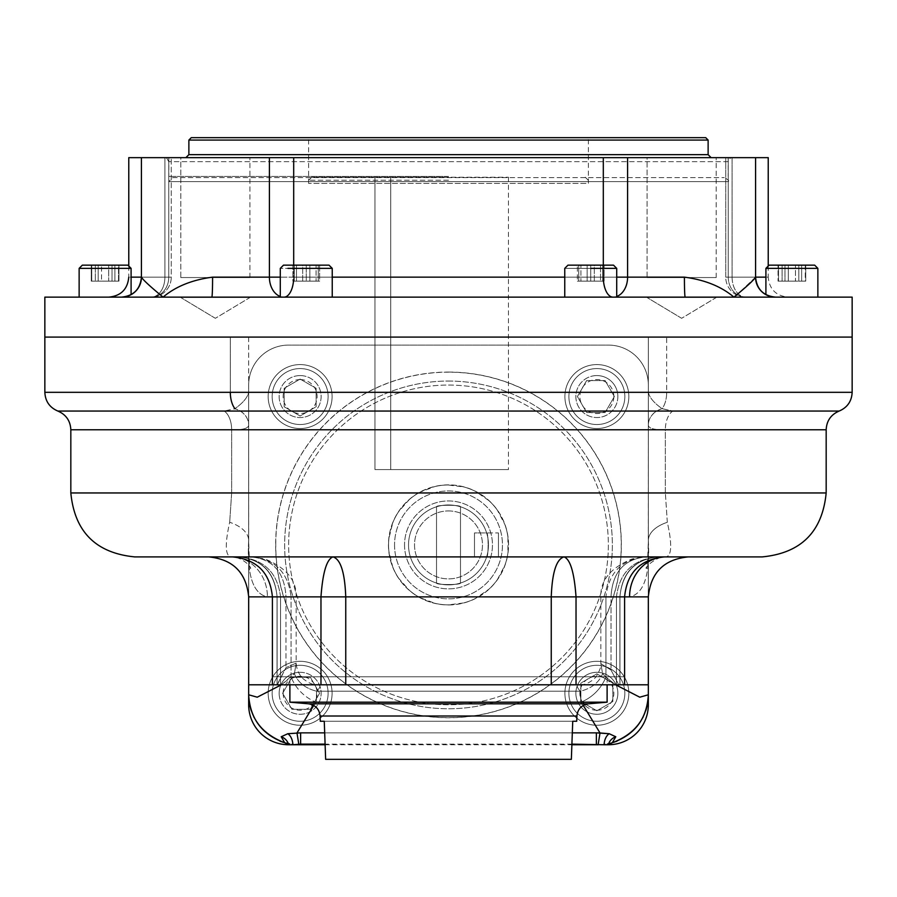 <?xml version="1.0" encoding="UTF-8"?>
<svg xmlns="http://www.w3.org/2000/svg" width="897" height="897" viewBox="0 0 897 897"><rect width="100%" height="100%" fill="white"/><g stroke="black" fill="none" stroke-linecap="round" stroke-linejoin="round"><path stroke-width="0.67" stroke-dasharray="4.49 3.36" d="M762.226 556.902L665.787 556.902C671.763 556.129 672.268 544.58 667.323 522.278L665.35 492.958L648.329 492.958L648.329 540.599C650.19 575.1 643.945 593.859 629.571 596.875L611.014 596.875C612.393 572.252 624.133 558.932 646.232 556.902L658.633 556.902C697.888 556.902 697.888 556.902 658.633 556.902L238.367 556.902C199.112 556.902 199.112 556.902 238.367 556.902L250.768 556.902C274.751 558.853 288.184 572.174 291.077 596.875C288.184 572.174 274.751 558.853 250.768 556.902C272.867 558.932 284.607 572.252 285.986 596.875L267.429 596.875C253.1 593.96 246.843 575.201 248.671 540.599L248.671 425.133A19.981 17.245 180 0 0 234.857 408.729L224.194 411.05L57.834 411.05L224.194 411.05A19.981 11.47 -90 0 1 231.65 429.764C242.739 429.999 248.413 428.452 248.671 425.133L248.671 425.021A19.981 17.2 180 0 0 234.902 408.673C242.941 403.011 247.527 397.562 248.671 392.325L230.316 392.325A19.981 10.798 90 0 0 234.902 408.673C242.941 403.011 247.527 397.562 248.671 392.325L230.316 392.325L230.316 337.093L248.671 337.093L248.671 684.792L248.671 337.093L666.684 337.093L666.684 392.325L852.15 392.325L648.329 392.325L648.329 337.093L666.684 337.093L666.684 392.325L648.329 392.325L648.329 337.093L230.316 337.093L230.316 392.325M292.882 744.745L288.643 744.745A11.986 11.986 0 0 0 284.708 742.761L294.653 744.588L281.882 741.853M571.905 744.14L325.095 744.14M324.68 732.86L572.32 732.86L324.68 732.86M316.26 702.34L313.715 705.434L316.26 702.34L316.607 691.217L580.393 691.217C576.379 687.012 576.412 684.871 580.482 684.792L618.773 684.792L611.014 670.025L600.833 663.634L602.605 673.658C599.017 682.527 591.605 688.38 580.393 691.217C576.379 687.012 576.412 684.871 580.482 684.792L317.863 684.792C321.115 684.949 320.7 687.091 316.607 691.217L316.26 702.34C304.487 697.328 296.088 688.93 291.077 677.157C296.088 688.93 304.487 697.328 316.26 702.34M583.285 705.434L580.74 702.34L580.393 691.217L580.74 702.34C592.513 697.328 600.912 688.93 605.923 677.157L615.622 684.792L605.923 677.157C600.912 688.93 592.513 697.328 580.74 702.34L583.285 705.434M281.568 741.741L280.884 741.483M280.144 741.191L279.023 740.731M278.821 740.653L273.473 737.951M272.991 737.659L270.367 735.977M270.232 735.888L269.291 735.215M269.178 735.136L268.371 734.542M268.281 734.464L267.631 733.959M267.452 733.824L258.201 724.126M258.011 723.857L255.107 719.304M254.86 718.856L254.311 717.835M253.862 716.961L253.537 716.299M253.358 715.907L252.763 714.584M252.618 714.259L251.665 711.803M250.633 708.619L250.196 707.038M249.826 705.479L249.691 704.807M249.478 703.685L249.355 702.979M248.761 697.653L248.671 425.133C248.413 428.452 242.739 429.999 231.65 429.764A19.981 11.47 -90 0 0 224.194 411.05L234.902 408.673M320.969 684.792L317.863 684.792C313.715 685.297 308.68 683.189 302.76 678.457C298.723 674.107 296.526 668.983 296.167 663.096L285.986 667.615L277.33 684.792L317.863 684.792C321.115 684.949 320.7 687.091 316.607 691.217C305.395 688.38 297.983 682.527 294.395 673.658L296.167 663.096L294.395 673.658L291.077 677.157L291.077 596.875L291.077 677.157L281.378 684.792L294.395 673.658C297.983 682.527 305.395 688.38 316.607 691.217L580.393 691.217C591.605 688.38 599.017 682.527 602.605 673.658L605.923 677.157L605.923 596.875C608.816 572.174 622.249 558.853 646.232 556.902L250.768 556.902C272.867 558.932 284.607 572.252 285.986 596.875L267.429 596.875C253.1 593.96 246.843 575.201 248.671 540.599C249.22 560.311 249.893 569.584 250.7 568.395C250.51 565.424 240.396 556.375 231.213 556.902A39.961 36.216 -90 0 1 267.429 596.875A39.961 36.216 -90 0 0 231.213 556.902C225.237 556.151 224.732 544.614 229.677 522.278A39.961 21.528 0 0 1 248.671 540.599A39.961 21.528 0 0 0 229.677 522.278C224.732 544.614 225.237 556.151 231.213 556.902L134.774 556.902M250.768 556.902L264.75 558.887C286.278 567.678 296.75 580.337 296.167 596.875L296.167 663.096L285.986 667.615L277.05 684.792L280.537 684.792L248.671 684.792L248.671 385.06A39.961 39.961 0 0 1 288.643 345.087L608.357 345.087A39.961 39.961 0 0 1 648.329 385.06L648.329 694.783C647.421 717.869 635.412 733.869 612.292 742.761L602.347 744.588L614.378 742.111M248.671 684.792L248.671 385.06A39.961 39.961 0 0 1 288.643 345.087L608.357 345.087A39.961 39.961 0 0 1 648.329 385.06L648.239 697.653M647.645 702.979L647.522 703.685M647.309 704.807L647.174 705.479M646.804 707.038L646.367 708.619M645.335 711.803L644.382 714.259M644.237 714.584L643.642 715.907M643.463 716.299L643.138 716.961M642.689 717.835L642.14 718.856M641.893 719.304L638.989 723.857M638.799 724.126L629.548 733.824M629.369 733.959L628.719 734.464M628.629 734.542L627.822 735.136M627.709 735.215L624.009 737.659M623.527 737.951L616.856 741.202M616.116 741.483L615.432 741.741M624.346 676.798L272.654 676.798L624.346 676.798L272.654 676.798L624.346 676.798L624.346 684.792L576.031 684.792M592.827 676.798L304.173 676.798L592.827 676.798M839.166 411.05L672.806 411.05L662.098 408.673C654.059 403.011 649.473 397.562 648.329 392.325L648.329 425.021A19.981 17.2 0 0 1 662.098 408.673A19.981 10.798 90 0 0 666.684 392.325A19.981 10.798 90 0 1 662.098 408.673C654.059 403.011 649.473 397.562 648.329 392.325L648.329 425.133A19.981 17.245 0 0 1 662.143 408.729L672.806 411.05A19.981 11.47 -90 0 0 665.35 429.764L826.171 429.764L665.35 429.764A19.981 11.47 -90 0 1 672.806 411.05L839.166 411.05M70.829 429.764L231.65 429.764L231.65 492.958L248.671 492.958L231.65 492.958L229.677 522.278L231.65 492.958L231.65 429.764L70.829 429.764M598.366 744.745C623.09 746.977 650.56 719.506 648.329 694.783L648.329 385.06A39.961 39.961 0 0 0 608.357 345.087L288.643 345.087A39.961 39.961 0 0 0 248.671 385.06A39.961 39.961 0 0 1 288.643 345.087L608.357 345.087A39.961 39.961 0 0 1 648.329 385.06L648.329 425.133C648.576 428.452 654.249 429.999 665.35 429.764L665.35 492.958L826.171 492.958L648.329 492.958L648.329 425.133C648.576 428.452 654.249 429.999 665.35 429.764L665.35 492.958L667.323 522.278A39.961 21.528 0 0 0 648.329 540.599A39.961 21.528 0 0 1 667.323 522.278C672.268 544.58 671.763 556.129 665.787 556.902C657.131 555.748 644.012 567.98 646.3 568.395C647.107 569.617 647.78 560.356 648.329 540.599C650.19 575.1 643.945 593.859 629.571 596.875L605.923 596.875C608.816 572.174 622.249 558.853 646.232 556.902C624.133 558.932 612.393 572.252 611.014 596.875L619.883 596.875C622.305 572.443 635.222 559.123 658.633 556.902L688.291 556.902L658.633 556.902C634.874 559.145 621.991 572.465 619.95 596.875L624.592 596.875L619.95 596.875C621.991 572.465 634.874 559.145 658.633 556.902C635.222 559.123 622.305 572.443 619.883 596.875L619.95 596.875C621.991 572.465 634.874 559.145 658.633 556.902C635.222 559.123 622.305 572.443 619.883 596.875L648.329 596.875L619.883 596.875C622.305 572.443 635.222 559.123 658.633 556.902C634.874 559.145 621.991 572.465 619.95 596.875L616.463 596.875L619.883 596.875L616.463 596.875L619.883 596.875L619.95 684.792L618.773 684.792L611.014 670.025L611.014 596.875L624.592 596.875L616.463 596.875L624.592 596.875L619.883 596.875L619.883 684.792L619.883 596.875L619.883 684.792L624.592 684.792L462.74 684.792L607.112 684.792L607.112 676.798L289.888 676.798L607.112 676.798M248.671 425.021L248.671 392.325L248.671 425.021M317.863 684.792L272.408 684.792L280.537 684.792L277.05 684.792L277.05 596.875L272.408 596.875L285.986 596.875L285.986 667.615L285.986 596.875L277.05 596.875C275.009 572.465 262.126 559.145 238.367 556.902L208.709 556.902L238.367 556.902C262.126 559.145 275.009 572.465 277.05 596.875C275.009 572.465 262.126 559.145 238.367 556.902C261.778 559.123 274.695 572.443 277.117 596.875L277.05 596.875C275.009 572.465 262.126 559.145 238.367 556.902C261.778 559.123 274.695 572.443 277.117 596.875C274.695 572.443 261.778 559.123 238.367 556.902C261.778 559.123 274.695 572.443 277.117 596.875L272.408 596.875C270.042 572.6 256.721 559.28 232.446 556.902M277.117 684.792L277.117 596.875L277.117 684.792L277.117 596.875L248.671 596.875L280.537 596.875L277.117 596.875L277.117 684.792L272.654 684.792L272.654 676.798M619.95 684.792L619.95 596.875L619.95 684.792L619.95 596.875L619.95 684.792L624.592 684.792L616.463 684.792L648.329 684.792L648.329 337.093L648.329 684.792M325.118 744.745L571.882 744.745M608.357 744.745A39.961 39.961 0 0 0 648.329 704.773A39.961 39.961 0 0 1 608.357 744.745L604.118 744.745M298.634 744.745C273.91 746.977 246.44 719.506 248.671 694.783L248.671 540.599M283.149 693.28A16.987 16.987 0 0 0 308.624 707.991A16.987 16.987 0 0 0 308.624 678.569A16.987 16.987 0 0 0 283.149 693.28M300.136 379.566A16.987 16.987 0 0 0 285.425 405.04A16.987 16.987 0 0 0 314.847 405.04A16.987 16.987 0 0 0 300.136 379.566M613.851 396.552A16.987 16.987 0 0 0 588.376 381.842A16.987 16.987 0 0 0 588.376 411.263A16.987 16.987 0 0 0 613.851 396.552M596.864 710.267A16.987 16.987 0 0 0 611.575 684.792A16.987 16.987 0 0 0 582.153 684.792A16.987 16.987 0 0 0 596.864 710.267M275.76 544.916A172.74 172.74 0 0 1 534.87 395.319A172.74 172.74 0 0 1 534.87 694.513A172.74 172.74 0 0 1 275.76 544.916M648.329 694.783L648.329 540.599M605.923 596.875L611.014 596.875L611.014 670.025L600.833 663.634L602.605 673.658L605.923 677.157L605.923 596.875M277.05 684.792L277.05 596.875L277.05 684.792L277.05 596.875L272.408 596.875L272.408 684.792M70.829 492.958L231.65 492.958M666.684 337.093L230.316 337.093M801.66 337.093L95.34 337.093L801.66 337.093M577.152 337.093L604.32 337.093L577.152 337.093M292.68 337.093L319.848 337.093L292.68 337.093M778.293 337.093L805.472 337.093L778.293 337.093M91.528 337.093L118.707 337.093L91.528 337.093M288.643 744.745A39.961 39.961 0 0 1 248.671 704.773A39.961 39.961 0 0 0 288.643 744.745M300.136 672.302A20.979 20.979 0 0 1 318.312 703.775A20.979 20.979 0 0 1 281.961 703.775A20.979 20.979 0 0 1 300.136 672.302M596.864 375.574A20.979 20.979 0 0 1 615.039 407.047A20.979 20.979 0 0 1 578.688 407.047A20.979 20.979 0 0 1 596.864 375.574M448.5 381.057A163.859 163.859 0 0 1 590.405 626.846A163.859 163.859 0 0 1 306.595 626.846A163.859 163.859 0 0 1 448.5 381.057A163.859 163.859 0 0 1 590.405 626.846A163.859 163.859 0 0 1 306.595 626.846A163.859 163.859 0 0 1 448.5 381.057M596.864 672.302A20.979 20.979 0 0 1 615.039 703.775A20.979 20.979 0 0 1 578.688 703.775A20.979 20.979 0 0 1 596.864 672.302M300.136 375.574A20.979 20.979 0 0 1 318.312 407.047A20.979 20.979 0 0 1 281.961 407.047A20.979 20.979 0 0 1 300.136 375.574A20.979 20.979 0 0 1 318.312 407.047A20.979 20.979 0 0 1 281.961 407.047A20.979 20.979 0 0 1 300.136 375.574M448.5 372.064A172.852 172.852 0 0 1 598.198 631.342A172.852 172.852 0 0 1 298.802 631.342A172.852 172.852 0 0 1 448.5 372.064M279.158 693.28A20.979 20.979 0 0 1 310.631 675.105A20.979 20.979 0 0 1 310.631 711.456A20.979 20.979 0 0 1 279.158 693.28M617.842 396.552A20.979 20.979 0 0 1 586.369 414.728A20.979 20.979 0 0 1 586.369 378.377A20.979 20.979 0 0 1 617.842 396.552M596.864 714.259A20.979 20.979 0 0 1 578.688 682.785A20.979 20.979 0 0 1 615.039 682.785A20.979 20.979 0 0 1 596.864 714.259M448.5 385.06A159.857 159.857 0 0 1 586.941 624.85A159.857 159.857 0 0 1 310.059 624.85A159.857 159.857 0 0 1 448.5 385.06A159.857 159.857 0 0 1 586.941 624.85A159.857 159.857 0 0 1 310.059 624.85A159.857 159.857 0 0 1 448.5 385.06A159.857 159.857 0 0 1 586.941 624.85A159.857 159.857 0 0 1 310.059 624.85A159.857 159.857 0 0 1 448.5 385.06A159.857 159.857 0 0 1 586.941 624.85A159.857 159.857 0 0 1 310.059 624.85A159.857 159.857 0 0 1 448.5 385.06M448.5 604.959A60.043 60.043 0 0 0 500.504 514.889A60.043 60.043 0 0 0 396.496 514.889A60.043 60.043 0 0 0 448.5 604.959M716.198 297.535L647.085 297.535L716.198 297.535L647.085 297.535L716.198 297.535L681.642 318.3L716.198 297.535M249.915 297.535L180.802 297.535L249.915 297.535L180.802 297.535L249.915 297.535L215.358 318.3L249.915 297.535M852.15 297.131L44.85 297.131M318.278 297.131L294.25 297.131L318.278 297.131M590.731 297.131C569.18 297.131 569.18 297.131 590.731 297.131C612.292 297.131 612.292 297.131 590.731 297.131L616.71 297.131L590.731 297.131M768.224 266.039L768.224 277.151L728.241 277.151L728.241 157.648L755.577 157.648L627.597 157.648L627.597 277.151L684.411 277.151A19.981 0.751 -90 0 0 685.162 297.131A19.981 0.751 -90 0 1 684.411 277.151C704.818 279.83 721.323 286.491 733.925 297.131L79.138 297.131L131.097 297.131L79.138 297.131L131.097 297.131L79.138 297.131L79.138 268.36L131.097 268.36L79.138 268.36L131.097 268.36L79.138 268.36L131.097 268.36L79.138 268.36L82.333 265.153L127.89 265.153L82.333 265.153L127.89 265.153L131.097 268.36L131.097 294.642M768.224 157.648L728.241 157.648L728.241 277.151A19.981 17.48 -90 0 0 745.732 297.131L788.205 297.131C776.062 295.943 769.402 289.283 768.224 277.151L728.241 277.151L755.577 277.151L732.098 277.151L755.577 277.151L736.751 295.001L755.532 277.151L732.098 277.151L755.577 277.151A19.981 19.969 90 0 0 775.501 297.131L745.732 297.131C801.94 297.131 801.94 297.131 745.732 297.131A19.981 13.634 -90 0 1 732.098 277.151L732.098 157.648L755.577 157.648L732.098 157.648L732.098 277.151A19.981 13.634 90 0 0 745.732 297.131L733.925 297.131C721.323 286.491 704.818 279.83 684.411 277.151L627.597 277.151A19.981 14.61 -90 0 1 612.987 297.131A19.981 14.61 90 0 0 616.71 296.47A19.981 14.61 90 0 1 612.987 297.131A19.981 14.61 -90 0 0 627.597 277.151L603.311 277.151L603.311 265.153L603.311 277.151L293.689 277.151L332.238 277.151L293.689 277.151L293.689 157.648L627.597 157.648L627.597 277.151L603.311 277.151L603.311 157.648L128.776 157.648M117.126 297.131L93.109 297.131L117.126 297.131M122.104 297.131L88.13 297.131L122.104 297.131M151.268 297.131C95.06 297.131 95.06 297.131 151.268 297.131A19.981 13.634 90 0 0 164.902 277.151L128.776 277.151L168.759 277.151L168.759 157.648L141.423 157.648L164.902 157.648L164.902 277.151L141.423 277.151L164.902 277.151L164.902 157.648L168.759 157.648L164.902 157.648L164.902 277.151L141.423 277.151C142.937 279.83 150.147 286.491 163.075 297.131C175.677 286.491 192.182 279.83 212.589 277.151A19.981 0.751 90 0 1 211.838 297.131L284.013 297.131L211.838 297.131A19.981 0.751 90 0 0 212.589 277.151C192.182 279.83 175.677 286.491 163.075 297.131C150.147 286.491 142.937 279.83 141.468 277.151L168.759 277.151L168.759 157.648L164.902 157.648L164.902 277.151A19.981 13.634 -90 0 1 151.268 297.131L121.443 297.131L151.268 297.131A19.981 13.634 90 0 0 164.902 277.151L171.26 277.151L164.902 277.151A19.981 13.634 -90 0 1 151.268 297.131L108.795 297.131L151.268 297.131A19.981 19.981 0 0 0 171.26 277.151L171.26 157.648L168.759 157.648L168.759 277.151L171.26 277.151L168.759 277.151A19.981 17.48 90 0 1 151.268 297.131A19.981 19.981 0 0 0 171.26 277.151L168.759 277.151A19.981 17.48 -90 0 1 151.268 297.131A19.981 17.48 90 0 0 168.759 277.151A19.981 17.48 -90 0 1 151.268 297.131M168.759 157.648L168.759 277.151L171.26 277.151L171.26 157.648L269.403 157.648L269.403 277.151L293.689 277.151A19.981 9.676 90 0 1 284.013 297.131L612.987 297.131L284.013 297.131A19.981 9.676 90 0 0 293.689 277.151L603.311 277.151A19.981 9.676 90 0 0 612.987 297.131A19.981 9.676 90 0 1 603.311 277.151L564.762 277.151L603.311 277.151L603.311 157.648L733.925 157.648L728.241 157.648L732.098 157.648L732.098 277.151L725.74 277.151L732.098 277.151A19.981 13.634 -90 0 0 745.732 297.131A19.981 13.634 90 0 1 732.098 277.151L725.74 277.151L732.098 277.151L732.098 157.648L166.438 157.648L730.562 157.648L728.252 161.651L168.748 161.651L728.252 161.651M578.722 297.131L602.75 297.131L578.722 297.131M306.269 297.131C327.82 297.131 327.82 297.131 306.269 297.131C284.708 297.131 284.708 297.131 306.269 297.131L280.29 297.131L306.269 297.131M269.403 277.151L212.589 277.151L269.403 277.151A19.981 14.61 -90 0 0 284.013 297.131A19.981 14.61 90 0 1 280.29 296.47A19.981 14.61 90 0 0 284.013 297.131A19.981 14.61 -90 0 1 269.403 277.151L269.403 157.648L293.689 157.648L293.689 277.151L269.403 277.151M779.874 297.131L803.891 297.131L779.874 297.131M774.896 297.131L808.87 297.131L774.896 297.131M814.667 265.153L769.11 265.153L814.667 265.153L769.11 265.153L814.667 265.153L817.862 268.36L765.903 268.36L817.862 268.36L765.903 268.36L817.862 268.36L817.862 297.131L775.501 297.131A19.981 19.969 90 0 1 755.532 277.151L755.577 157.648M647.085 157.648L716.198 157.648L647.085 157.648L716.198 157.648L647.085 157.648L716.198 157.648L647.085 157.648L716.198 157.648L647.085 157.648L647.085 277.543L716.198 277.543L647.085 277.543L716.198 277.543L647.085 277.543L647.085 157.648M180.802 157.648L249.915 157.648L180.802 157.648L249.915 157.648L180.802 157.648L249.915 157.648L180.802 157.648L249.915 157.648L180.802 157.648L180.802 277.543L249.915 277.543L180.802 277.543L249.915 277.543L180.802 277.543L180.802 157.648M121.443 297.131C133.575 295.943 140.235 289.283 141.423 277.151A19.981 19.969 -90 0 1 121.499 297.131L121.499 297.131A19.981 19.969 -90 0 0 141.468 277.151L141.423 157.648M775.557 297.131C763.425 295.943 756.765 289.283 755.577 277.151L728.241 277.151L728.241 157.648L728.241 277.151L725.74 277.151L725.74 157.648L725.74 277.151A19.981 19.981 0 0 0 745.732 297.131A19.981 17.48 90 0 1 728.241 277.151L725.74 277.151A19.981 19.981 0 0 0 745.732 297.131L788.205 297.131M728.241 277.151A19.981 17.48 -90 0 0 745.732 297.131A19.981 17.48 90 0 1 728.241 277.151L725.74 277.151L728.241 277.151M293.689 277.151L280.29 277.151L293.689 277.151A19.981 9.676 -90 0 1 293.498 281.142A19.981 9.676 -90 0 0 293.689 277.151M603.311 277.151L616.71 277.151L603.311 277.151M448.5 180.23L308.725 180.23L448.5 180.23M448.5 177.236L311.719 177.236L448.5 177.236M390.722 469.58L390.722 177.236L374.968 177.236L508.453 177.236L374.968 177.236L390.722 177.236L390.722 469.58L374.968 469.58L374.968 177.236L374.968 469.58L374.968 177.236L374.968 469.58L508.453 469.58L390.722 469.58L390.722 177.236L390.722 469.58M188.875 154.654L708.125 154.654L188.875 154.654M188.875 140.067L708.125 140.067L188.875 140.067M448.5 157.648L168.838 157.648L448.5 157.648M191.274 137.667L705.726 137.667M308.624 183.425L308.624 137.667L588.376 137.667L308.624 137.667L588.376 137.667L588.376 183.425L308.624 183.425L588.376 183.425M448.5 176.44L168.838 176.44L448.5 176.44M172.74 177.64L724.26 177.64L172.74 177.64L168.748 181.631L728.252 181.631L168.748 181.631M448.5 702.183L607.112 702.183L448.5 702.183M571.355 759.333L325.645 759.333L571.355 759.333M448.5 716.008L320.094 716.008L448.5 716.008M320.285 721.266L576.715 721.266M448.5 703.809L588.477 703.809L448.5 703.809M572.735 721.266L324.266 721.266M498.452 532.93L498.452 556.902L498.452 532.93L498.452 556.902L474.479 556.902L474.479 532.93L474.479 556.902L474.479 532.93L474.479 556.902L486.623 556.902C488.63 557.654 488.641 532.19 486.623 532.93C488.63 532.179 488.641 557.642 486.623 556.902C488.63 557.654 488.641 532.19 486.623 532.93L474.479 532.93L474.479 556.902L498.452 556.902L474.479 556.902L498.452 556.902L498.452 532.93L474.479 532.93L498.452 532.93M628.831 396.552A31.967 31.967 0 0 1 596.864 428.519A31.967 31.967 0 0 1 564.897 396.552A31.967 31.967 0 0 1 596.864 364.574A31.967 31.967 0 0 1 628.831 396.552A31.967 31.967 0 0 1 580.875 424.236A31.967 31.967 0 0 1 580.875 368.869A31.967 31.967 0 0 1 628.831 396.552M586.66 380.563L577.421 396.552L586.66 412.542L605.116 412.542L614.344 396.552L605.116 380.563L586.66 380.563L577.421 396.552L586.66 412.542L605.116 412.542L614.344 396.552L605.116 380.563L586.66 380.563L577.421 396.552L586.66 412.542L605.116 412.542L614.344 396.552L605.116 380.563L586.66 380.563L577.421 396.552L586.66 412.542L605.116 412.542L614.344 396.552L605.116 380.563L586.66 380.563M564.897 396.552A31.967 31.967 0 0 1 612.853 368.869A31.967 31.967 0 0 1 612.853 424.236A31.967 31.967 0 0 1 564.897 396.552M568.889 396.552A27.975 27.975 0 0 1 610.857 372.322A27.975 27.975 0 0 1 610.857 420.783A27.975 27.975 0 0 1 568.889 396.552A27.975 27.975 0 0 1 610.857 372.322A27.975 27.975 0 0 1 610.857 420.783A27.975 27.975 0 0 1 568.889 396.552M300.136 364.574A31.967 31.967 0 0 1 332.103 396.552A31.967 31.967 0 0 1 300.136 428.519A31.967 31.967 0 0 1 268.169 396.552A31.967 31.967 0 0 1 300.136 364.574A31.967 31.967 0 0 1 327.82 412.542A31.967 31.967 0 0 1 272.453 412.542A31.967 31.967 0 0 1 300.136 364.574M284.147 406.756L300.136 415.995L316.125 406.756L316.125 388.3L300.136 379.072L284.147 388.3L284.147 406.756L300.136 415.995L316.125 406.756L316.125 388.3L300.136 379.072L284.147 388.3L284.147 406.756L300.136 415.995L316.125 406.756L316.125 388.3L300.136 379.072L284.147 388.3L284.147 406.756L300.136 415.995L316.125 406.756L316.125 388.3L300.136 379.072L284.147 388.3L284.147 406.756M300.136 428.519A31.967 31.967 0 0 1 272.453 380.563A31.967 31.967 0 0 1 327.82 380.563A31.967 31.967 0 0 1 300.136 428.519M300.136 424.528A27.975 27.975 0 0 1 275.906 382.559A27.975 27.975 0 0 1 324.366 382.559A27.975 27.975 0 0 1 300.136 424.528A27.975 27.975 0 0 1 275.906 382.559A27.975 27.975 0 0 1 324.366 382.559A27.975 27.975 0 0 1 300.136 424.528M268.169 693.28A31.967 31.967 0 0 1 300.136 661.302A31.967 31.967 0 0 1 332.103 693.28A31.967 31.967 0 0 1 300.136 725.247A31.967 31.967 0 0 1 268.169 693.28A31.967 31.967 0 0 1 316.125 665.596A31.967 31.967 0 0 1 316.125 720.964A31.967 31.967 0 0 1 268.169 693.28M310.34 709.269L319.579 693.28L310.34 677.291L291.884 677.291L282.656 693.28L291.884 709.269L310.34 709.269L319.579 693.28L310.34 677.291L291.884 677.291L282.656 693.28L291.884 709.269L310.34 709.269L319.579 693.28L310.34 677.291L291.884 677.291L282.656 693.28L291.884 709.269L310.34 709.269L319.579 693.28L310.34 677.291L291.884 677.291L282.656 693.28L291.884 709.269L310.34 709.269M332.103 693.28A31.967 31.967 0 0 1 284.147 720.964A31.967 31.967 0 0 1 284.147 665.596A31.967 31.967 0 0 1 332.103 693.28M328.111 693.28A27.975 27.975 0 0 1 286.143 717.51A27.975 27.975 0 0 1 286.143 669.05A27.975 27.975 0 0 1 328.111 693.28A27.975 27.975 0 0 1 286.143 717.51A27.975 27.975 0 0 1 286.143 669.05A27.975 27.975 0 0 1 328.111 693.28M596.864 725.247A31.967 31.967 0 0 1 564.897 693.28A31.967 31.967 0 0 1 596.864 661.302A31.967 31.967 0 0 1 628.831 693.28A31.967 31.967 0 0 1 596.864 725.247A31.967 31.967 0 0 1 569.18 677.291A31.967 31.967 0 0 1 624.547 677.291A31.967 31.967 0 0 1 596.864 725.247M612.853 683.077L596.864 673.838L580.875 683.077L580.875 701.532L596.864 710.76L612.853 701.532L612.853 683.077L596.864 673.838L580.875 683.077L580.875 701.532L596.864 710.76L612.853 701.532L612.853 683.077L596.864 673.838L580.875 683.077L580.875 701.532L596.864 710.76L612.853 701.532L612.853 683.077L596.864 673.838L580.875 683.077L580.875 701.532L596.864 710.76L612.853 701.532L612.853 683.077M596.864 661.302A31.967 31.967 0 0 1 624.547 709.269A31.967 31.967 0 0 1 569.18 709.269A31.967 31.967 0 0 1 596.864 661.302M596.864 665.305A27.975 27.975 0 0 1 621.094 707.262A27.975 27.975 0 0 1 572.634 707.262A27.975 27.975 0 0 1 596.864 665.305A27.975 27.975 0 0 1 621.094 707.262A27.975 27.975 0 0 1 572.634 707.262A27.975 27.975 0 0 1 596.864 665.305M609.108 268.36L564.762 268.36L609.108 268.36M594.319 281.142L577.365 281.142L604.107 281.142L594.319 281.142L594.319 265.153L577.365 265.153L604.107 265.153L577.365 265.153L604.107 265.153L594.319 265.153L594.319 281.142L580.942 281.142L580.942 265.153L580.942 281.142L577.365 281.142L577.365 265.153L577.365 281.142L587.154 281.142L587.154 265.153L587.154 281.142L600.519 281.142L600.519 265.153L600.519 281.142L604.107 281.142L604.107 265.153L604.107 281.142L594.319 281.142M572.364 268.36L616.71 268.36L572.364 268.36M574.629 265.153L613.514 265.153L574.629 265.153M306.269 268.36L280.29 268.36L306.269 268.36M318.256 281.142L306.269 281.142L318.256 281.142L318.256 265.153L294.272 265.153L329.042 265.153L283.486 265.153L306.269 265.153C335.175 265.153 335.175 265.153 306.269 265.153C277.352 265.153 277.352 265.153 306.269 265.153L294.272 265.153L318.256 265.153L318.256 281.142L318.256 265.153L318.256 281.142L294.272 281.142L306.269 281.142L306.269 265.153L306.269 281.142L318.256 281.142M294.272 281.142L294.272 265.153L294.272 281.142L306.269 281.142L306.269 265.153L306.269 281.142L294.272 281.142L294.272 265.153L294.272 281.142M118.482 281.142L91.741 281.142L118.482 281.142L118.482 265.153L91.741 265.153L118.482 265.153L91.741 265.153L118.482 265.153L118.482 281.142L114.906 281.142L114.906 265.153L114.906 281.142L101.529 281.142L101.529 265.153L101.529 281.142L91.741 281.142L91.741 265.153L91.741 281.142L95.329 281.142L95.329 265.153L95.329 281.142L108.694 281.142L108.694 265.153L108.694 281.142L118.482 281.142M121.218 265.153L89.005 265.153L121.218 265.153M118.953 265.153L118.953 281.142L118.953 265.153L112.035 265.153L112.035 281.142L98.188 281.142L112.035 281.142L112.035 265.153L98.188 265.153L118.953 265.153L91.27 265.153L112.035 265.153L91.27 265.153L91.27 281.142L98.188 281.142L91.27 281.142L98.188 281.142L98.188 265.153L98.188 281.142L112.035 281.142L112.035 265.153L112.035 281.142L98.188 281.142L98.188 265.153L98.188 281.142L91.27 281.142L91.27 265.153M280.29 297.131L280.29 268.36L283.486 265.153L329.042 265.153L332.238 268.36L280.29 268.36L332.238 268.36L332.238 297.131L280.29 297.131L332.238 297.131M302.681 281.142L319.635 281.142L292.893 281.142L302.681 281.142L302.681 265.153L319.635 265.153L292.893 265.153L319.635 265.153L292.893 265.153L302.681 265.153L302.681 281.142L316.058 281.142L316.058 265.153L316.058 281.142L319.635 281.142L319.635 265.153L292.893 265.153L292.893 281.142L302.681 281.142M319.635 265.153L319.635 281.142L296.481 281.142L296.481 265.153L296.481 281.142L292.893 281.142L292.893 265.153M309.846 281.142L309.846 265.153L309.846 281.142M602.728 265.153L578.744 265.153L578.744 281.142L578.744 265.153L602.728 265.153L578.744 265.153L578.744 281.142L578.744 265.153L590.731 265.153L590.731 281.142L590.731 265.153L602.728 265.153L602.728 281.142L602.728 265.153L602.728 281.142L602.728 265.153L590.731 265.153L590.731 281.142L578.744 281.142L602.728 281.142L578.744 281.142L590.731 281.142L590.731 265.153L613.514 265.153L616.71 268.36L564.762 268.36L616.71 268.36L616.71 297.131M578.744 265.153L590.731 265.153L567.958 265.153L564.762 268.36L564.762 297.131M805.259 265.153L805.259 281.142L778.518 281.142L805.259 281.142L778.518 281.142L778.518 265.153L805.259 265.153L778.518 265.153L805.259 265.153L778.518 265.153L778.518 281.142L782.094 281.142L782.094 265.153L782.094 281.142L795.471 281.142L795.471 265.153L795.471 281.142L805.259 281.142L805.259 265.153L778.518 265.153M788.306 281.142L788.306 265.153L788.306 281.142M801.671 281.142L801.671 265.153L801.671 281.142M817.862 268.36L765.903 268.36L817.862 268.36M784.965 281.142L798.812 281.142L784.965 281.142L784.965 265.153L798.812 265.153L778.047 265.153L805.73 265.153L784.965 265.153L784.965 281.142L805.73 281.142L798.812 281.142L798.812 265.153L805.73 265.153L798.812 265.153L798.812 281.142L784.965 281.142L784.965 265.153L784.965 281.142L778.047 281.142L778.047 265.153L778.047 281.142L784.965 281.142M805.73 281.142L805.73 265.153L805.73 281.142L798.812 281.142L798.812 265.153L798.812 281.142L805.73 281.142M769.11 265.153L765.903 268.36L765.903 294.642M448.5 604.87A59.953 59.953 0 0 0 500.414 514.945A59.953 59.953 0 0 0 396.586 514.945A59.953 59.953 0 0 0 448.5 604.87L447.704 604.858A59.953 59.953 0 0 1 434.922 603.311L419.942 597.626A59.953 59.953 0 0 1 409.346 590.304L398.717 578.318A59.953 59.953 0 0 1 392.729 566.915L388.894 551.352A59.953 59.953 0 0 1 388.894 538.48L392.729 522.917A59.953 59.953 0 0 1 398.717 511.514L409.346 499.528A59.953 59.953 0 0 1 419.942 492.206L434.922 486.522A59.953 59.953 0 0 1 447.704 484.974L463.614 486.903A59.953 59.953 0 0 1 475.657 491.466L488.843 500.571A59.953 59.953 0 0 1 497.387 510.214L504.832 524.397A59.953 59.953 0 0 1 507.915 536.911L507.915 552.922A59.953 59.953 0 0 1 504.832 565.435L497.387 579.619A59.953 59.953 0 0 1 488.843 589.262L475.657 598.355A59.953 59.953 0 0 1 463.614 602.93L448.5 604.87A59.953 59.953 0 0 0 500.414 514.945A59.953 59.953 0 0 0 396.586 514.945A59.953 59.953 0 0 0 448.5 604.87M408.539 544.916A39.961 39.961 0 0 0 468.481 579.529A39.961 39.961 0 0 0 468.481 510.303A39.961 39.961 0 0 0 408.539 544.916A39.961 39.961 0 0 1 448.5 504.955A39.961 39.961 0 0 1 488.461 544.916A39.961 39.961 0 0 1 448.5 584.878A39.961 39.961 0 0 1 408.539 544.916A39.961 39.961 0 0 0 468.481 579.529A39.961 39.961 0 0 0 468.481 510.303A39.961 39.961 0 0 0 408.539 544.916M436.514 506.794C435.763 504.787 461.237 504.787 460.486 506.794C461.249 504.787 435.763 504.776 436.514 506.794C435.763 504.787 461.237 504.787 460.486 506.794C461.249 504.787 435.763 504.776 436.514 506.794C435.763 504.787 461.237 504.787 460.486 506.794L460.486 583.039C461.237 585.046 435.763 585.046 436.514 583.039C435.751 585.046 461.237 585.057 460.486 583.039C461.237 585.046 435.763 585.046 436.514 583.039C435.751 585.046 461.237 585.057 460.486 583.039C461.237 585.046 435.763 585.046 436.514 583.039C435.763 585.046 461.237 585.046 460.486 583.039C461.237 585.046 435.763 585.046 436.514 583.039C435.763 585.046 461.237 585.046 460.486 583.039L460.486 506.794C461.237 504.787 435.763 504.787 436.514 506.794C435.763 504.787 461.237 504.787 460.486 506.794C461.237 504.787 435.763 504.787 436.514 506.794L436.514 583.039L436.514 506.794M404.536 544.916A43.964 43.964 0 0 0 470.477 582.983A43.964 43.964 0 0 0 470.477 506.839A43.964 43.964 0 0 0 404.536 544.916A43.964 43.964 0 0 0 470.477 582.983A43.964 43.964 0 0 0 470.477 506.839A43.964 43.964 0 0 0 404.536 544.916M448.5 510.942A33.974 33.974 0 0 1 477.922 561.903A33.974 33.974 0 0 1 419.078 561.903A33.974 33.974 0 0 1 448.5 510.942A33.974 33.974 0 0 1 477.922 561.903A33.974 33.974 0 0 1 419.078 561.903A33.974 33.974 0 0 1 448.5 510.942M448.5 504.955A39.961 39.961 0 0 1 488.461 544.916A39.961 39.961 0 0 1 448.5 584.878A39.961 39.961 0 0 1 408.539 544.916A39.961 39.961 0 0 1 448.5 504.955M394.545 544.916A53.955 53.955 0 0 0 448.5 598.871A53.955 53.955 0 0 0 502.455 544.916A53.955 53.955 0 0 0 448.5 490.962A53.955 53.955 0 0 0 394.545 544.916A53.955 53.955 0 0 0 475.477 591.639A53.955 53.955 0 0 0 475.477 498.194A53.955 53.955 0 0 0 394.545 544.916M580.482 684.792C585.786 684.736 590.988 682.101 596.113 676.887C600.104 669.767 601.674 665.339 600.833 663.634L600.833 596.875C600.25 580.337 610.722 567.678 632.25 558.887L646.232 556.902M280.537 596.875C277.509 572.163 263.449 558.842 238.367 556.902C263.449 558.842 277.509 572.163 280.537 596.875L280.537 684.792L280.537 596.875M616.463 596.875C619.491 572.163 633.551 558.842 658.633 556.902C633.551 558.842 619.491 572.163 616.463 596.875L616.463 684.792L616.463 596.875M624.592 684.792L624.592 596.875C626.958 572.6 640.279 559.28 664.554 556.902M681.642 318.3L647.085 297.535L681.642 318.3M215.358 318.3L180.802 297.535L215.358 318.3M128.776 266.039L128.776 277.151M168.748 161.651L166.438 157.648M716.198 277.543L716.198 157.648L716.198 277.543M249.915 277.543L249.915 157.648L249.915 277.543M311.719 177.236L308.725 180.23M585.281 177.236L588.275 180.23M508.453 177.236L508.453 469.58M168.838 157.648L168.838 176.44M728.162 157.648L728.162 176.44M728.252 181.631C729.396 180.835 728.061 179.512 724.26 177.64M289.888 684.792L289.888 676.798"/><path stroke-width="1.35" d="M231.213 556.902L665.787 556.902A39.961 36.216 90 0 0 629.571 596.875A39.961 36.216 90 0 1 665.787 556.902M288.643 744.745A39.961 39.961 0 0 1 248.671 704.773A39.961 39.961 0 0 0 288.643 744.745L325.118 744.745L288.643 744.745A11.986 11.549 -14.2 0 0 281.21 736.762A11.986 11.549 -14.2 0 1 288.643 744.745L284.708 742.761L288.643 744.745L284.708 742.761L281.21 736.762L287.802 733.724L300.63 732.86L324.68 732.86L300.63 732.86L300.63 744.14L292.882 744.745A11.986 7.737 86.7 0 0 287.802 733.724L300.63 732.86L300.63 744.14L325.095 744.14M298.634 744.745L292.882 744.745A11.986 7.737 86.7 0 0 287.802 733.724L281.21 736.762L284.708 742.761C262.081 734.755 250.061 718.755 248.671 694.783C249.579 717.869 261.588 733.869 284.708 742.761C261.588 733.869 249.579 717.869 248.671 694.783L257.237 697.193L281.378 684.792L257.237 697.193L248.671 694.783L248.671 684.792L320.969 684.792L320.969 596.875L248.671 596.875C246.305 572.6 232.985 559.28 208.709 556.902M298.802 744.241L296.985 732.961L298.802 744.241M604.118 744.745L608.357 744.745A11.986 11.549 -165.8 0 1 615.791 736.762L609.198 733.724L615.791 736.762L612.292 742.761A11.986 11.986 0 0 0 608.357 744.745L604.118 744.745A11.986 7.737 -86.7 0 1 609.198 733.724L600.015 732.961L583.285 705.434L600.015 732.961L598.198 744.241L600.015 732.961L596.37 732.86L596.37 744.14L596.37 732.86L572.32 732.86L596.37 732.86L609.198 733.724A11.986 7.737 -86.7 0 0 604.118 744.745L571.905 744.14M608.357 744.745A11.986 11.549 -165.8 0 1 615.791 736.762L612.292 742.761L608.357 744.745L612.292 742.761C634.919 734.755 646.939 718.755 648.329 694.783C647.421 717.869 635.412 733.869 612.292 742.761L608.357 744.745A39.961 39.961 0 0 0 648.329 704.773A39.961 39.961 0 0 1 608.357 744.745M313.715 705.434L296.985 732.961L313.715 705.434M280.884 741.483L280.144 741.191M254.311 717.835L253.862 716.961M251.261 710.671L250.756 709.045M249.355 702.979L248.884 699.357M615.622 684.792L639.763 697.193L648.329 694.783L648.329 684.792L648.329 704.773L648.329 694.783L648.329 704.773L648.329 694.783L639.763 697.193L615.622 684.792M648.116 699.357L647.645 702.979M646.244 709.045L645.739 710.671M643.138 716.961L642.689 717.835M616.856 741.202L616.116 741.483M91.27 265.153L127.89 265.153L82.333 265.153L79.138 268.36L79.138 297.131L121.499 297.131L44.85 297.131L44.85 337.093L852.15 337.093L44.85 337.093L44.85 392.325L852.15 392.325L44.85 392.325C45.287 401.262 49.627 407.507 57.834 411.05L839.166 411.05C830.947 414.593 826.619 420.828 826.171 429.764L70.829 429.764L826.171 429.764L826.171 492.958L231.65 492.958M234.902 408.673A19.981 10.798 90 0 1 230.316 392.325M70.829 492.958C74.619 531.798 95.934 553.113 134.774 556.902L762.226 556.902C801.066 553.113 822.381 531.798 826.171 492.958L70.829 492.958L70.829 429.764C70.381 420.828 66.053 414.593 57.834 411.05L839.166 411.05C847.373 407.507 851.713 401.262 852.15 392.325L852.15 297.131L775.501 297.131L817.862 297.131L817.862 268.36L765.903 268.36L817.862 268.36L814.667 265.153L769.11 265.153L814.667 265.153M289.888 684.792L289.888 702.183L607.112 702.183L289.888 702.183L308.523 703.809C315.441 704.975 319.298 709.034 320.094 716.008L576.906 716.008L576.715 721.266L572.735 721.266L571.355 759.333L572.735 721.266L571.355 759.333L325.645 759.333L324.266 721.266L320.285 721.266L320.094 716.008L576.906 716.008C577.702 709.034 581.559 704.975 588.477 703.809L308.523 703.809L588.477 703.809L607.112 702.183L607.112 684.792L619.95 684.792L320.969 684.792L576.031 684.792L576.031 596.875L648.329 596.875L320.969 596.875C322.741 572.465 326.743 559.145 332.978 556.902C326.743 559.145 322.741 572.465 320.969 596.875L248.671 596.875L248.671 694.783M664.554 556.902C640.279 559.28 626.958 572.6 624.592 596.875L624.592 684.792L551.251 684.792L551.251 596.875L345.749 596.875C344.829 572.443 340.58 559.123 332.978 556.902C340.58 559.123 344.829 572.443 345.749 596.875L320.969 596.875L320.969 684.792L277.05 684.792M320.969 684.792L345.749 684.792L345.749 596.875L345.749 684.792L551.251 684.792L551.251 596.875C552.171 572.443 556.42 559.123 564.022 556.902C556.42 559.123 552.171 572.443 551.251 596.875L576.031 596.875C574.259 572.465 570.257 559.145 564.022 556.902C570.257 559.145 574.259 572.465 576.031 596.875L576.031 684.792M619.95 684.792L624.346 684.792M272.654 684.792L277.117 684.792M571.882 744.745L598.366 744.745M624.592 684.792L648.329 684.792L648.329 596.875C650.695 572.6 664.015 559.28 688.291 556.902M666.684 337.093L230.316 337.093M248.671 704.773L248.671 684.792L248.671 704.773M325.118 744.745L292.882 744.745M211.838 297.131L775.501 297.131A19.981 19.969 90 0 1 755.532 277.151L765.903 277.151L755.577 277.151C754.063 279.83 746.853 286.491 733.925 297.131L775.501 297.131A19.981 19.969 90 0 1 755.532 277.151L755.577 277.151C754.063 279.83 746.853 286.491 733.925 297.131C721.323 286.491 704.818 279.83 684.411 277.151A19.981 0.751 -90 0 0 685.162 297.131L733.925 297.131L736.751 295.001L733.925 297.131C721.323 286.491 704.818 279.83 684.411 277.151A19.981 0.751 -90 0 0 685.162 297.131L211.838 297.131A19.981 0.751 90 0 0 212.589 277.151C192.182 279.83 175.677 286.491 163.075 297.131L211.838 297.131A19.981 0.751 90 0 0 212.589 277.151L269.403 277.151L269.403 157.648L269.403 277.151L212.589 277.151C192.182 279.83 175.677 286.491 163.075 297.131L211.838 297.131M121.499 297.131L163.075 297.131C150.147 286.491 142.937 279.83 141.468 277.151L141.468 277.151A19.981 19.969 -90 0 1 121.499 297.131L163.075 297.131C150.147 286.491 142.937 279.83 141.468 277.151L141.468 277.151A19.981 19.969 -90 0 1 121.499 297.131M730.562 157.648L627.597 157.648L627.597 277.151L616.71 277.151L627.597 277.151A19.981 14.61 90 0 1 616.71 296.47A19.981 14.61 90 0 0 627.597 277.151L627.597 157.648L768.224 157.648L768.224 266.039M627.597 277.151L684.411 277.151L627.597 277.151M332.238 277.151L564.762 277.151L332.238 277.151M168.759 157.648L293.689 157.648L293.689 265.153L293.689 157.648L603.311 157.648L603.311 265.153L603.311 157.648L128.776 157.648L128.776 266.039M121.443 297.131C133.575 295.943 140.235 289.283 141.423 277.151L131.097 277.151L141.423 277.151L141.423 157.648M627.597 157.648L603.311 157.648L627.597 157.648M280.29 296.47A19.981 14.61 90 0 1 269.403 277.151L280.29 277.151L269.403 277.151A19.981 14.61 90 0 0 280.29 296.47M775.557 297.131C763.425 295.943 756.765 289.283 755.577 277.151L755.577 157.648M293.498 281.142A19.981 9.676 -90 0 1 284.013 297.131A19.981 9.676 -90 0 0 293.498 281.142M603.311 277.151A19.981 9.676 -90 0 0 612.987 297.131A19.981 9.676 -90 0 1 603.311 277.151M588.376 137.667L448.5 137.667L705.726 137.667L708.125 140.067L708.125 154.654L188.875 154.654L185.881 157.648M308.624 137.667L448.5 137.667L191.274 137.667L188.875 140.067L708.125 140.067L188.875 140.067L188.875 154.654L708.125 154.654L711.119 157.648M324.266 721.266C318.984 721.266 318.984 721.266 324.266 721.266L325.645 759.333L324.266 721.266L325.645 759.333L571.355 759.333L572.735 721.266C578.016 721.266 578.016 721.266 572.735 721.266M79.138 268.36L131.097 268.36L79.138 268.36M118.953 265.153L127.89 265.153L131.097 268.36L131.097 294.642M287.892 268.36L332.238 268.36L287.892 268.36M280.29 297.131L280.29 268.36L283.486 265.153L329.042 265.153L332.238 268.36L332.238 297.131M292.893 265.153L319.635 265.153M590.731 268.36L616.71 268.36L590.731 268.36M564.762 297.131L564.762 268.36L567.958 265.153L613.514 265.153L616.71 268.36L616.71 297.131M578.744 265.153L602.728 265.153M778.518 265.153L805.259 265.153M272.408 684.792L272.408 596.875C270.042 572.6 256.721 559.28 232.446 556.902M128.776 277.151C127.598 289.283 120.927 295.943 108.795 297.131M765.903 294.642L765.903 268.36L769.11 265.153"/></g></svg>
